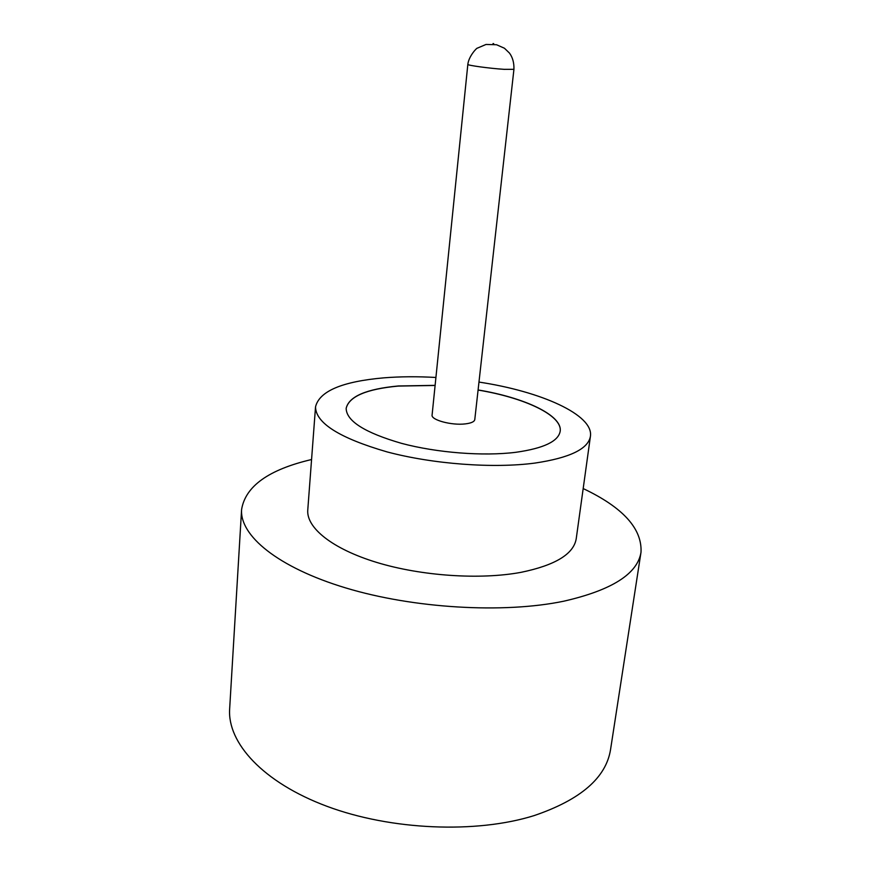 <?xml version="1.0" encoding="UTF-8"?>
<svg xmlns="http://www.w3.org/2000/svg" width="871" height="871" viewBox="0 0 871 871"><rect width="100%" height="100%" fill="white"/><g stroke="black" fill="none" stroke-linecap="round" stroke-linejoin="round"><path stroke-width="1.31" d="M467.836 64.4L432.092 415.021C430.797 419.953 451.744 425.614 465.299 423.894C471.2 423.175 474.368 421.738 474.782 419.582L513.934 69.321L504.211 69.342C489.85 68.45 466.889 65.303 467.836 64.4C468.74 56.092 477.068 47.535 477.308 48.166L486.029 44.454L496.557 44.748L504.429 48.232L509.459 53.066C512.649 57.377 514.14 62.799 513.934 69.321M435.925 377.47C417.536 376.414 400.203 376.533 383.915 377.84C342.151 381.498 319.352 391.177 315.531 406.844L307.768 510.003C306.265 527.706 332.112 548.861 376.827 562.459C421.466 576.047 480.269 579.977 521.087 572.323C555.35 565.235 573.728 554.032 576.232 538.692L590.44 436.229C593.652 414.781 540.804 391.384 478.974 382.075M315.531 406.844C315.705 423.066 339.548 438.08 387.051 451.897C433.018 464.134 493.356 468.62 534.936 463.078C569.808 457.874 588.306 448.924 590.44 436.229M311.568 459.529C268.725 469.567 245.404 486.236 241.594 509.535C239.645 535.523 277.631 567.391 345.743 587.936C413.692 608.47 503.623 613.696 563.635 601.23C611.79 590.233 637.583 573.902 641.012 552.214C642.21 528.643 622.928 507.423 583.178 488.566M241.594 509.535L229.65 708.874C227.277 742.734 262.846 782.419 327.028 806.339C391.068 830.259 476.274 833.754 534.108 815.604C580.598 799.785 606.074 777.781 610.549 749.583L641.012 552.214M435.119 385.363L398.319 385.973C366.321 388.978 348.933 396.436 346.157 408.347C346.364 421.041 364.829 432.713 401.553 443.361C436.981 452.822 483.318 456.393 515.839 452.299C543.656 448.369 558.431 441.336 560.195 431.221C562.579 415.391 524.723 397.666 478.092 389.958M435.108 385.461L398.319 386.071C366.375 389.065 348.988 396.512 346.146 408.401M560.184 431.276C562.492 415.456 524.658 397.764 478.081 390.056M493.715 43.67L493.03 43.561L493.715 43.67"/></g></svg>
